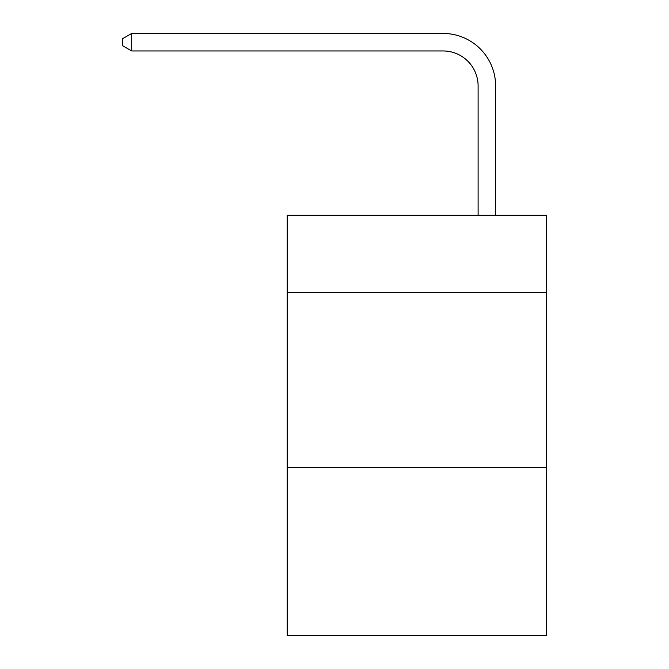 <?xml version="1.0" encoding="UTF-8"?>
<svg xmlns="http://www.w3.org/2000/svg" width="669" height="669" viewBox="0 0 669 669"><rect width="100%" height="100%" fill="white"/><g stroke="black" fill="none" stroke-linecap="round" stroke-linejoin="round"><path stroke-width="1" d="M546.406 292.294L546.406 215.234L287.218 215.234L287.218 292.294L546.406 292.294L546.406 635.55L287.218 635.55L287.218 292.294M546.406 467.422L287.218 467.422M478.109 215.234L478.109 85.992A35.022 35.022 47.6 0 0 443.079 50.961L131.701 50.961L122.594 45.709L122.594 38.702L131.701 33.45L443.079 33.45A52.542 52.542 -132.4 0 1 495.62 85.992L495.62 215.234M478.109 85.992A35.022 35.022 47.6 0 0 443.079 50.961A35.022 35.022 47.6 0 1 478.109 85.992A35.022 35.022 47.6 0 0 443.079 50.961A35.022 35.022 47.6 0 1 478.109 85.992A35.022 35.022 47.6 0 0 443.079 50.961A35.022 35.022 47.6 0 1 478.109 85.992A35.022 35.022 47.6 0 0 443.079 50.961A35.022 35.022 47.6 0 1 478.109 85.992A35.022 35.022 47.6 0 0 443.079 50.961A35.022 35.022 47.6 0 1 478.109 85.992A35.022 35.022 47.6 0 0 443.079 50.961A35.022 35.022 47.6 0 1 478.109 85.992A35.022 35.022 47.6 0 0 443.079 50.961A35.022 35.022 47.6 0 1 478.109 85.992A35.022 35.022 47.6 0 0 443.079 50.961A35.022 35.022 47.6 0 1 478.109 85.992A35.022 35.022 47.6 0 0 443.079 50.961A35.022 35.022 47.6 0 1 478.109 85.992A35.022 35.022 47.6 0 0 443.079 50.961A35.022 35.022 47.6 0 1 478.109 85.992A35.022 35.022 47.6 0 0 443.079 50.961A35.022 35.022 47.6 0 1 478.109 85.992A35.022 35.022 47.6 0 0 443.079 50.961A35.022 35.022 47.6 0 1 478.109 85.992A35.022 35.022 47.6 0 0 443.079 50.961A35.022 35.022 47.6 0 1 478.109 85.992A35.022 35.022 47.6 0 0 443.079 50.961A35.022 35.022 47.6 0 1 478.109 85.992A35.022 35.022 47.6 0 0 443.079 50.961A35.022 35.022 47.6 0 1 478.109 85.992A35.022 35.022 47.6 0 0 443.079 50.961A35.022 35.022 47.6 0 1 478.109 85.992A35.022 35.022 47.6 0 0 443.079 50.961A35.022 35.022 47.6 0 1 478.109 85.992A35.022 35.022 47.6 0 0 443.079 50.961A35.022 35.022 47.6 0 1 478.109 85.992A35.022 35.022 47.6 0 0 443.079 50.961A35.022 35.022 47.6 0 1 478.109 85.992A35.022 35.022 47.6 0 0 443.079 50.961A35.022 35.022 47.6 0 1 478.109 85.992A35.022 35.022 47.6 0 0 443.079 50.961A35.022 35.022 47.6 0 1 478.109 85.992A35.022 35.022 47.6 0 0 443.079 50.961A35.022 35.022 47.6 0 1 478.109 85.992A35.022 35.022 47.6 0 0 443.079 50.961A35.022 35.022 47.6 0 1 478.109 85.992A35.022 35.022 47.6 0 0 443.079 50.961A35.022 35.022 47.6 0 1 478.109 85.992A35.022 35.022 47.6 0 0 443.079 50.961A35.022 35.022 47.6 0 1 478.109 85.992A35.022 35.022 47.6 0 0 443.079 50.961A35.022 35.022 47.6 0 1 478.109 85.992A35.022 35.022 47.6 0 0 443.079 50.961A35.022 35.022 47.6 0 1 478.109 85.992A35.022 35.022 47.6 0 0 443.079 50.961A35.022 35.022 47.6 0 1 478.109 85.992A35.022 35.022 47.6 0 0 443.079 50.961A35.022 35.022 47.6 0 1 478.109 85.992A35.022 35.022 47.6 0 0 443.079 50.961M131.701 50.961L131.701 33.45L443.079 33.45"/></g></svg>
